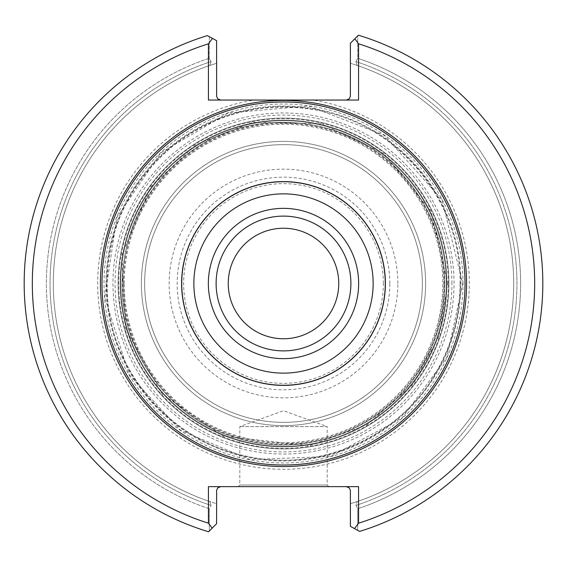 <?xml version="1.0" encoding="UTF-8"?>
<svg xmlns="http://www.w3.org/2000/svg" width="567" height="567" viewBox="0 0 567 567"><rect width="100%" height="100%" fill="white"/><g stroke="black" fill="none" stroke-linecap="round" stroke-linejoin="round"><path stroke-width="0.43" stroke-dasharray="2.83 2.13" d="M448.901 283.5A165.401 165.401 0 0 0 200.803 140.262A165.401 165.401 0 0 0 200.803 426.738A165.401 165.401 0 0 0 448.901 283.5A165.401 165.401 0 0 1 283.5 448.901A165.401 165.401 0 0 1 118.099 283.5A165.401 165.401 0 0 1 283.5 118.099A165.401 165.401 0 0 1 448.901 283.5A165.401 165.401 0 0 0 200.803 140.262A165.401 165.401 0 0 0 200.803 426.738A165.401 165.401 0 0 0 448.901 283.5A165.401 165.401 0 0 0 200.803 140.262A165.401 165.401 0 0 0 200.803 426.738A165.401 165.401 0 0 0 448.901 283.5A165.401 165.401 0 0 0 200.803 140.262A165.401 165.401 0 0 0 200.803 426.738A165.401 165.401 0 0 0 448.901 283.5A165.401 165.401 0 0 0 200.803 140.262A165.401 165.401 0 0 0 200.803 426.738A165.401 165.401 0 0 0 448.901 283.5A165.401 165.401 0 0 0 200.803 140.262A165.401 165.401 0 0 0 200.803 426.738A165.401 165.401 0 0 0 448.901 283.5A165.401 165.401 0 0 0 200.803 140.262A165.401 165.401 0 0 0 200.803 426.738A165.401 165.401 0 0 0 448.901 283.5A165.401 165.401 0 0 0 200.803 140.262A165.401 165.401 0 0 0 200.803 426.738A165.401 165.401 0 0 0 448.901 283.5A165.401 165.401 0 0 0 200.803 140.262A165.401 165.401 0 0 0 200.803 426.738A165.401 165.401 0 0 0 448.901 283.5A165.401 165.401 0 0 0 200.803 140.262A165.401 165.401 0 0 0 200.803 426.738A165.401 165.401 0 0 0 448.901 283.5A165.401 165.401 0 0 0 200.803 140.262A165.401 165.401 0 0 0 200.803 426.738A165.401 165.401 0 0 0 448.901 283.5M446.86 283.5A163.36 163.36 0 0 0 201.824 142.026A163.36 163.36 0 0 0 201.824 424.974A163.36 163.36 0 0 0 446.86 283.5A163.36 163.36 0 0 0 201.824 142.026A163.36 163.36 0 0 0 201.824 424.974A163.36 163.36 0 0 0 446.86 283.5A163.36 163.36 0 0 0 201.824 142.026A163.36 163.36 0 0 0 201.824 424.974A163.36 163.36 0 0 0 446.86 283.5A163.36 163.36 0 0 0 201.824 142.026A163.36 163.36 0 0 0 201.824 424.974A163.36 163.36 0 0 0 446.86 283.5M389.82 283.5A106.32 106.32 0 0 0 230.337 191.419A106.32 106.32 0 0 0 230.337 375.581A106.32 106.32 0 0 0 389.82 283.5M397.85 283.5A114.35 114.35 0 0 0 226.325 184.473A114.35 114.35 0 0 0 226.325 382.527A114.35 114.35 0 0 0 397.85 283.5M120.14 283.5A163.36 163.36 0 0 1 365.176 142.026A163.36 163.36 0 0 1 365.176 424.974A163.36 163.36 0 0 1 120.14 283.5A163.36 163.36 0 0 1 365.176 142.026A163.36 163.36 0 0 1 365.176 424.974A163.36 163.36 0 0 1 120.14 283.5A163.36 163.36 0 0 1 365.176 142.026A163.36 163.36 0 0 1 365.176 424.974A163.36 163.36 0 0 1 120.14 283.5M123.408 283.5A160.092 160.092 0 0 1 363.546 144.861A160.092 160.092 0 0 1 363.546 422.139A160.092 160.092 0 0 1 123.408 283.5M444.408 283.5A160.908 160.908 0 0 0 203.05 144.153A160.908 160.908 0 0 0 203.05 422.847A160.908 160.908 0 0 0 444.408 283.5M422.351 283.5A138.851 138.851 0 0 0 214.071 163.246A138.851 138.851 0 0 0 214.071 403.754A138.851 138.851 0 0 0 422.351 283.5A138.851 138.851 0 0 1 283.5 422.351A138.851 138.851 0 0 1 144.649 283.5A138.851 138.851 0 0 1 283.5 144.649A138.851 138.851 0 0 1 422.351 283.5A138.851 138.851 0 0 1 283.5 422.351A138.851 138.851 0 0 1 144.649 283.5A138.851 138.851 0 0 1 283.5 144.649A138.851 138.851 0 0 1 422.351 283.5A138.851 138.851 0 0 0 214.071 163.246A138.851 138.851 0 0 0 214.071 403.754A138.851 138.851 0 0 0 422.351 283.5M228.246 283.5A55.254 55.254 0 0 1 283.5 228.246A55.254 55.254 0 0 1 338.754 283.5A55.254 55.254 0 0 1 283.5 338.754A55.254 55.254 0 0 1 228.246 283.5M181.405 283.5A102.095 102.095 0 0 0 283.5 385.595A102.095 102.095 0 0 0 385.595 283.5A102.095 102.095 0 0 0 283.5 181.405A102.095 102.095 0 0 0 181.405 283.5M385.595 283.5A102.095 102.095 0 0 0 232.449 195.083A102.095 102.095 0 0 0 232.449 371.917A102.095 102.095 0 0 0 385.595 283.5M383.349 283.5A99.849 99.849 0 0 0 233.576 197.025A99.849 99.849 0 0 0 233.576 369.975A99.849 99.849 0 0 0 383.349 283.5M385.17 283.5A101.67 101.67 0 0 0 232.668 195.452A101.67 101.67 0 0 0 232.668 371.548A101.67 101.67 0 0 0 385.17 283.5M454.032 283.5A170.532 170.532 0 0 0 198.23 135.811A170.532 170.532 0 0 0 198.23 431.189A170.532 170.532 0 0 0 454.032 283.5M350.888 283.5A67.388 67.388 0 0 0 249.806 225.142A67.388 67.388 0 0 0 249.806 341.858A67.388 67.388 0 0 0 350.888 283.5M328.832 486.635L327.194 484.998L327.194 426.604L239.806 426.604L327.194 426.604L283.5 410.692L239.806 426.604L239.806 484.998L327.194 484.998L239.806 484.998L238.168 486.635L328.832 486.635L238.168 486.635M220.691 100.047L208.436 100.047L220.691 100.047L217.799 98.856L216.629 96.425L216.608 40.661L207.373 35.593L209.301 36.649L209.202 58.309L211.044 61.59L209.202 58.309A237.134 237.134 0 0 0 209.216 508.698L211.052 505.41L209.216 508.698L209.315 531.031L216.608 523.745L216.608 503.737L209.833 501.561L211.052 505.41L209.833 501.561A230.167 230.167 0 0 1 209.818 65.439L211.044 61.59L209.818 65.439A230.167 230.167 0 0 0 209.833 501.561L216.608 503.737L216.608 523.745L208.578 531.768L216.608 523.745L216.629 490.264L217.799 487.833L220.691 486.635L208.436 486.635L220.691 486.635M209.202 58.309A237.134 237.134 0 0 0 209.216 508.698L209.315 531.031L208.578 531.768A259.332 259.332 0 0 1 207.373 35.593L209.301 36.649L209.202 58.309M355.956 505.41L357.798 508.691A237.134 237.134 0 0 0 357.784 58.302L355.948 61.59L357.167 65.439L355.948 61.59L357.784 58.302L357.685 35.969L358.422 35.232L350.392 43.255L357.685 35.969L350.392 43.255L350.371 96.425L349.201 98.856L346.309 100.047L358.564 100.047L358.564 43.815A251.16 251.16 0 0 1 358.564 523.185L358.564 486.635L346.309 486.635L349.201 487.833L350.371 490.264L350.392 526.339L357.699 530.351L357.798 508.691A237.134 237.134 0 0 0 357.784 58.302L357.685 35.969L358.422 35.232A259.332 259.332 0 0 1 359.627 531.407L350.392 526.339L350.392 503.737L350.392 526.339L359.627 531.407A259.332 259.332 0 0 0 358.422 35.232A259.332 259.332 0 0 1 359.627 531.407L357.699 530.351L357.798 508.691L355.956 505.41L357.182 501.561L355.956 505.41A233.434 233.434 0 0 0 355.948 61.59A233.434 233.434 0 0 1 355.956 505.41M357.182 501.561A230.167 230.167 0 0 0 357.167 65.439A230.167 230.167 0 0 1 357.182 501.561L350.392 503.737L357.182 501.561M216.608 63.263L216.608 40.668L216.608 63.263L209.818 65.439L216.608 63.263M207.373 35.593A259.332 259.332 0 0 0 208.578 531.768A259.332 259.332 0 0 1 207.373 35.593M357.167 65.439L350.392 63.263L357.167 65.439M346.309 486.635L208.436 486.635L208.436 523.185A251.16 251.16 0 0 1 208.436 43.815L212.469 38.393M212.157 528.189L208.436 523.185M358.564 523.185L354.531 528.607M354.843 38.811L358.564 43.815M208.436 43.815L208.436 100.047L254.044 100.047A185.799 185.799 0 0 0 98.743 303.182A185.799 185.799 0 0 0 293.359 469.037A185.799 185.799 0 0 0 312.956 100.047L254.044 100.047M312.956 100.047L346.309 100.047M465.032 283.5A181.532 181.532 0 0 0 192.737 126.292A181.532 181.532 0 0 0 192.737 440.708A181.532 181.532 0 0 0 465.032 283.5A181.532 181.532 0 0 1 283.5 465.032A181.532 181.532 0 0 1 101.968 283.5A181.532 181.532 0 0 1 283.5 101.968A181.532 181.532 0 0 1 465.032 283.5M106.057 283.5A177.443 177.443 0 0 1 372.221 129.829A177.443 177.443 0 0 1 372.221 437.171A177.443 177.443 0 0 1 106.057 283.5M446.293 283.5A162.793 162.793 0 0 0 202.107 142.515A162.793 162.793 0 0 0 202.107 424.485A162.793 162.793 0 0 0 446.293 283.5A162.793 162.793 0 0 0 202.107 142.515A162.793 162.793 0 0 0 202.107 424.485A162.793 162.793 0 0 0 446.293 283.5A162.793 162.793 0 0 0 202.107 142.515A162.793 162.793 0 0 0 202.107 424.485A162.793 162.793 0 0 0 446.293 283.5A162.793 162.793 0 0 0 202.107 142.515A162.793 162.793 0 0 0 202.107 424.485A162.793 162.793 0 0 0 446.293 283.5A162.793 162.793 0 0 0 202.107 142.515A162.793 162.793 0 0 0 202.107 424.485A162.793 162.793 0 0 0 446.293 283.5A162.793 162.793 0 0 0 202.107 142.515A162.793 162.793 0 0 0 202.107 424.485A162.793 162.793 0 0 0 446.293 283.5A162.793 162.793 0 0 0 202.107 142.515A162.793 162.793 0 0 0 202.107 424.485A162.793 162.793 0 0 0 446.293 283.5A162.793 162.793 0 0 0 202.107 142.515A162.793 162.793 0 0 0 202.107 424.485A162.793 162.793 0 0 0 446.293 283.5M124.23 283.5A159.27 159.27 0 0 1 283.5 124.23A159.27 159.27 0 0 1 442.77 283.5A159.27 159.27 0 0 1 283.5 442.77A159.27 159.27 0 0 1 124.23 283.5M141.381 283.5A142.119 142.119 0 0 1 354.559 160.418A142.119 142.119 0 0 1 354.559 406.582A142.119 142.119 0 0 1 141.381 283.5M425.619 283.5A142.119 142.119 0 0 0 212.441 160.418A142.119 142.119 0 0 0 212.441 406.582A142.119 142.119 0 0 0 425.619 283.5M448.348 283.5A164.848 164.848 0 0 0 201.072 140.736A164.848 164.848 0 0 0 201.072 426.264A164.848 164.848 0 0 0 448.348 283.5M451.92 283.5A168.42 168.42 0 0 0 199.286 137.639A168.42 168.42 0 0 0 199.286 429.361A168.42 168.42 0 0 0 451.92 283.5M211.052 505.41A233.434 233.434 0 0 1 211.044 61.59A233.434 233.434 0 0 0 211.052 505.41M460.284 283.5A176.784 176.784 0 0 0 195.105 130.396A176.784 176.784 0 0 0 195.105 436.604A176.784 176.784 0 0 0 460.284 283.5M462.991 283.5A179.491 179.491 0 0 0 193.758 128.057A179.491 179.491 0 0 0 193.758 438.943A179.491 179.491 0 0 0 462.991 283.5M444.812 283.5C444.259 241.138 429.687 204.333 401.096 173.07C349.456 115.831 255.682 105.497 192.83 150.078C148.816 181.603 125.3 224.383 122.266 278.432C118.673 348.755 168.47 418.489 236.07 437.681C302.764 459.802 383.15 430.112 419.7 369.939C436.264 343.503 444.634 314.692 444.812 283.5C444.259 241.138 429.687 204.333 401.096 173.07C349.456 115.831 255.682 105.497 192.83 150.078C148.816 181.603 125.3 224.383 122.266 278.432C118.673 348.755 168.47 418.489 236.07 437.681C302.764 459.802 383.15 430.112 419.7 369.939C436.264 343.503 444.634 314.692 444.812 283.5C444.259 241.138 429.687 204.333 401.096 173.07C349.456 115.831 255.682 105.497 192.83 150.078C148.816 181.603 125.3 224.383 122.266 278.432C118.673 348.755 168.47 418.489 236.07 437.681C302.764 459.802 383.15 430.112 419.7 369.939C436.264 343.503 444.634 314.692 444.812 283.5C444.259 241.138 429.687 204.333 401.096 173.07C349.456 115.831 255.682 105.497 192.83 150.078C148.816 181.603 125.3 224.383 122.266 278.432C118.673 348.755 168.47 418.489 236.07 437.681C302.764 459.802 383.15 430.112 419.7 369.939C436.264 343.503 444.634 314.692 444.812 283.5M447.675 283.5L430.934 211.271L384.121 153.777L321.822 123.861L252.74 122.231L195.53 144.883L150.68 187.004L121.77 255.27L125.846 329.299L162.07 393.994L223.065 436.143L309.185 445.655L367.069 424.811L413.223 384.121L438.823 336.678L447.675 283.5M460.064 283.5C461.623 201.108 397.793 123.967 316.584 110.062C264.626 101.132 217.522 112.443 175.281 143.99C126.115 184.502 103.598 236.545 107.723 300.113C113.393 374.107 172.375 441.069 244.987 455.811C316.953 473.388 398.842 437.908 435.477 373.377C451.715 345.622 459.908 315.656 460.064 283.5M462.764 283.5L446.881 357.274L402.053 417.971L330.802 456.414L249.912 459.589L180.419 430.169L129.198 374.752L104.789 297.562L116.823 217.508L160.787 152.821L228.104 113.01L308.76 106.022L384.263 135.237L441.927 199.619L462.764 283.5"/><path stroke-width="0.85" d="M338.754 283.5A55.254 55.254 0 0 0 255.873 235.645A55.254 55.254 0 0 0 255.873 331.355A55.254 55.254 0 0 0 338.754 283.5M350.888 283.5A67.388 67.388 0 0 0 249.806 225.142A67.388 67.388 0 0 0 249.806 341.858A67.388 67.388 0 0 0 350.888 283.5M358.642 283.5A75.142 75.142 0 0 0 245.929 218.423A75.142 75.142 0 0 0 245.929 348.577A75.142 75.142 0 0 0 358.642 283.5M465.032 283.5A181.532 181.532 0 0 0 192.737 126.292A181.532 181.532 0 0 0 192.737 440.708A181.532 181.532 0 0 0 465.032 283.5M220.691 486.635L217.799 487.833L216.629 490.264L216.608 523.745L212.157 528.189L208.436 523.185L208.436 486.635L358.564 486.635L358.564 523.185L354.531 528.607L359.627 531.407A259.332 259.332 0 0 0 358.422 35.232L354.843 38.811L358.564 43.815L358.564 100.047L208.436 100.047L208.436 43.815L212.469 38.393L207.373 35.593A259.332 259.332 0 0 0 208.578 531.768L212.157 528.189M354.531 528.607L350.392 526.339L350.371 490.264L349.201 487.833L346.309 486.635M212.469 38.393L216.608 40.661L216.629 96.425L217.799 98.856L220.691 100.047M208.436 43.815A251.16 251.16 0 0 0 208.436 523.185M346.309 100.047L349.201 98.856L350.371 96.425L350.392 43.255L354.843 38.811M358.564 523.185A251.16 251.16 0 0 0 358.564 43.815M373.143 283.5A89.643 89.643 0 0 0 238.679 205.871A89.643 89.643 0 0 0 238.679 361.129A89.643 89.643 0 0 0 373.143 283.5M385.262 283.5A101.762 101.762 0 0 0 232.619 195.367A101.762 101.762 0 0 0 232.619 371.633A101.762 101.762 0 0 0 385.262 283.5M466.563 283.5A183.063 183.063 0 0 0 191.965 124.96A183.063 183.063 0 0 0 191.965 442.04A183.063 183.063 0 0 0 466.563 283.5"/></g></svg>
